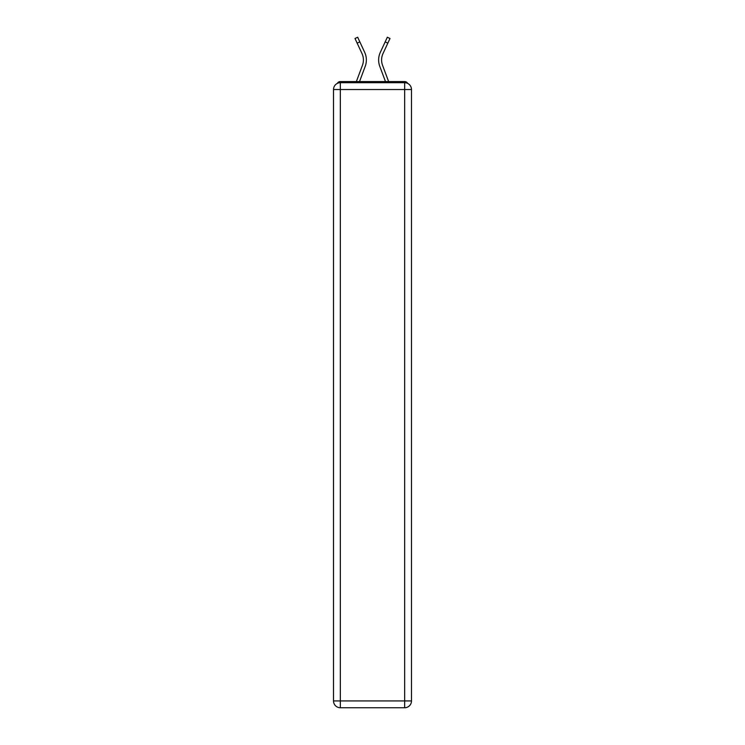 <?xml version="1.0" encoding="UTF-8"?>
<svg xmlns="http://www.w3.org/2000/svg" width="745" height="745" viewBox="0 0 745 745"><rect width="100%" height="100%" fill="white"/><g stroke="black" fill="none" stroke-linecap="round" stroke-linejoin="round"><path stroke-width="1.12" d="M411.482 89.53A6.817 6.817 0 0 0 404.665 82.704A6.817 6.817 0 0 1 411.482 89.53L411.482 700.933L404.665 700.933L404.665 707.75L340.335 707.75A6.817 6.817 0 0 1 333.518 700.933L333.518 89.53A6.817 6.817 0 0 1 340.335 82.704L404.665 82.704L404.665 89.53L340.335 89.53L340.335 700.933L404.665 700.933L404.665 89.53L411.482 89.53L411.417 88.618M333.518 89.53L340.335 89.53L340.335 82.704A6.817 6.817 0 0 0 333.518 89.53L333.583 88.618M407.692 83.421A3.408 3.408 0 0 0 404.665 81.568L340.335 81.568A3.408 3.408 0 0 0 337.308 83.421M404.665 81.568L390.231 81.568M354.769 81.568L340.335 81.568M359.528 81.568L365.218 66.342A18.187 18.187 0 0 0 364.678 52.327L359.835 41.888L357.153 43.136L355.002 38.498L357.674 37.25L359.835 41.888M357.153 43.136L361.996 53.566A15.226 15.226 0 0 1 362.442 65.309L356.371 81.568M385.472 81.568L379.782 66.342A18.187 18.187 0 0 1 380.322 52.327L387.326 37.25L389.998 38.498L383.005 53.566A15.226 15.226 0 0 0 382.558 65.309L388.629 81.568M404.665 707.75A6.817 6.817 0 0 0 411.482 700.933A6.817 6.817 0 0 1 404.665 707.75M381.589 59.982A15.226 15.226 0 0 0 382.558 65.309A15.226 15.226 0 0 1 381.589 59.982A15.226 15.226 0 0 0 382.558 65.309A15.226 15.226 0 0 1 381.589 59.982A15.226 15.226 0 0 0 382.558 65.309A15.226 15.226 0 0 1 381.589 59.982A15.226 15.226 0 0 0 382.558 65.309A15.226 15.226 0 0 1 381.589 59.982A15.226 15.226 0 0 0 382.558 65.309A15.226 15.226 0 0 1 381.589 59.982A15.226 15.226 0 0 0 382.558 65.309A15.226 15.226 0 0 1 381.589 59.982A15.226 15.226 0 0 0 382.558 65.309A15.226 15.226 0 0 1 381.589 59.982A15.226 15.226 0 0 0 382.558 65.309A15.226 15.226 0 0 1 381.589 59.982A15.226 15.226 0 0 0 382.558 65.309A15.226 15.226 0 0 1 381.589 59.982A15.226 15.226 0 0 0 382.558 65.309A15.226 15.226 0 0 1 381.589 59.982A15.226 15.226 0 0 0 382.558 65.309A15.226 15.226 0 0 1 381.589 59.982A15.226 15.226 0 0 0 382.558 65.309A15.226 15.226 0 0 1 381.589 59.982A15.226 15.226 0 0 0 382.558 65.309A15.226 15.226 0 0 1 383.005 53.566A15.226 15.226 0 0 0 381.589 59.982A15.226 15.226 0 0 1 383.005 53.566A15.226 15.226 0 0 0 381.589 59.982A15.226 15.226 0 0 1 383.005 53.566A15.226 15.226 0 0 0 381.589 59.982A15.226 15.226 0 0 1 383.005 53.566A15.226 15.226 0 0 0 381.589 59.982A15.226 15.226 0 0 1 383.005 53.566A15.226 15.226 0 0 0 381.589 59.982A15.226 15.226 0 0 1 383.005 53.566A15.226 15.226 0 0 0 381.589 59.982A15.226 15.226 0 0 1 383.005 53.566A15.226 15.226 0 0 0 381.589 59.982A15.226 15.226 0 0 1 383.005 53.566A15.226 15.226 0 0 0 381.589 59.982A15.226 15.226 0 0 1 383.005 53.566A15.226 15.226 0 0 0 381.589 59.982A15.226 15.226 0 0 1 383.005 53.566A15.226 15.226 0 0 0 381.589 59.982A15.226 15.226 0 0 1 383.005 53.566A15.226 15.226 0 0 0 381.589 59.982A15.226 15.226 0 0 1 383.005 53.566A15.226 15.226 0 0 0 381.589 59.982A15.226 15.226 0 0 1 383.005 53.566A15.226 15.226 0 0 0 381.589 59.982M361.996 53.566A15.226 15.226 0 0 1 362.442 65.309A15.226 15.226 0 0 0 361.996 53.566A15.226 15.226 0 0 1 363.411 59.982A15.226 15.226 0 0 0 361.996 53.566A15.226 15.226 0 0 1 363.411 59.982A15.226 15.226 0 0 0 361.996 53.566M340.335 707.75L340.335 700.933L333.518 700.933A6.817 6.817 0 0 0 340.335 707.75M387.847 43.136L385.165 41.888"/></g></svg>
